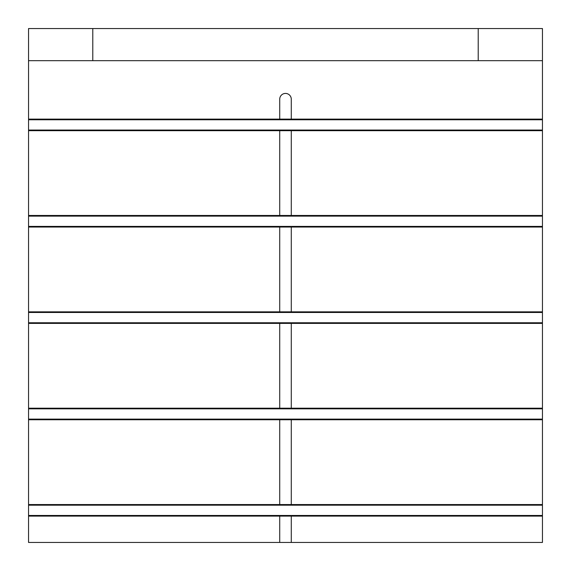 <?xml version="1.0" encoding="UTF-8"?>
<svg xmlns="http://www.w3.org/2000/svg" width="571" height="571" viewBox="0 0 571 571"><rect width="100%" height="100%" fill="white"/><g stroke="black" fill="none" stroke-linecap="round" stroke-linejoin="round"><path stroke-width="0.86" d="M279.719 542.45L28.55 542.45L28.55 516.113L279.719 516.113L279.719 542.45L291.281 542.45L291.281 516.113L279.719 516.113M542.45 504.55L542.45 419.756L279.719 419.756L279.719 504.55L542.45 504.55L542.45 542.45L291.281 542.45M279.719 504.55L28.55 504.55L28.55 419.756L279.719 419.756M279.719 119.125L28.55 119.125L28.55 28.55L92.787 28.55L92.787 60.669L542.45 60.669L542.45 119.125L291.281 119.125L291.281 99.211A5.781 5.781 0 0 0 285.5 93.43A5.781 5.781 0 0 0 279.719 99.211L279.719 119.125L291.281 119.125M279.719 408.194L28.55 408.194L28.55 323.4L279.719 323.4L279.719 408.194L291.281 408.194L291.281 323.4L279.719 323.4M279.719 215.481L542.45 215.481L542.45 130.688L279.719 130.688L279.719 215.481L28.55 215.481L28.55 130.688L279.719 130.688M291.281 215.481L291.281 130.688M542.45 60.669L542.45 28.55L92.787 28.55M279.719 311.837L542.45 311.837L542.45 227.044L279.719 227.044L279.719 311.837L28.55 311.837L28.55 227.044L279.719 227.044M291.281 311.837L291.281 227.044M291.281 408.194L542.45 408.194L542.45 323.4L291.281 323.4M291.281 504.55L291.281 419.756M542.45 516.113L291.281 516.113M28.55 504.55L28.55 516.113M28.55 408.194L28.55 419.756M28.55 311.837L28.55 323.4M28.55 215.481L28.55 227.044M28.55 119.125L28.55 130.688M542.45 119.125L542.45 130.688M542.45 215.481L542.45 227.044M542.45 311.837L542.45 323.4M542.45 408.194L542.45 419.756M28.55 60.669L92.787 60.669M542.45 119.767L28.55 119.767M542.45 130.045L28.55 130.045M542.45 226.401L28.55 226.401M542.45 216.124L28.55 216.124M478.212 60.669L478.212 28.55M542.45 312.48L28.55 312.48M542.45 322.758L28.55 322.758M542.45 408.836L28.55 408.836M542.45 419.114L28.55 419.114M542.45 505.192L28.55 505.192M542.45 515.47L28.55 515.47"/></g></svg>
